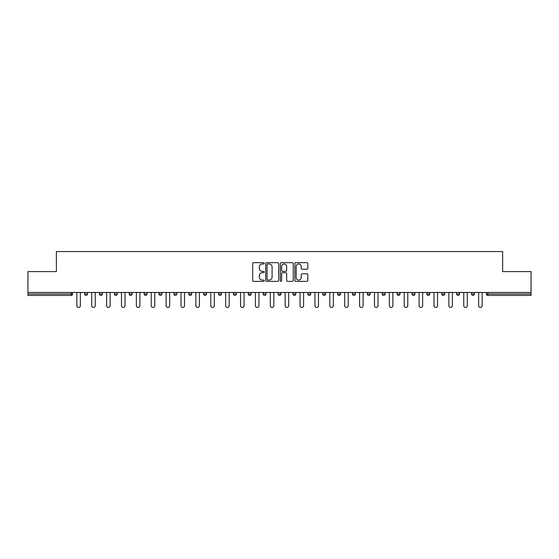 <?xml version="1.0" encoding="UTF-8"?>
<svg xmlns="http://www.w3.org/2000/svg" width="559" height="559" viewBox="0 0 559 559"><rect width="100%" height="100%" fill="white"/><g stroke="black" fill="none" stroke-linecap="round" stroke-linejoin="round"><path stroke-width="0.84" d="M264.239 263.303A0.657 0.657 0 0 0 263.582 262.646L253.632 262.646A0.936 0.936 0 0 0 252.696 263.582L252.696 280.436A0.936 0.936 0 0 0 253.632 281.373L263.582 281.373A0.657 0.657 0 0 0 264.239 280.723A0.657 0.657 0 0 0 263.582 280.066L262.297 280.066A2.998 2.998 0 0 1 259.299 277.068L259.299 275.664A2.998 2.998 0 0 1 262.297 272.666L263.582 272.666A0.657 0.657 0 0 0 264.239 272.009A0.657 0.657 0 0 0 263.582 271.36L262.297 271.36A2.998 2.998 0 0 1 259.299 268.362L259.299 266.957A2.998 2.998 0 0 1 262.297 263.96L263.582 263.96A0.657 0.657 0 0 0 264.239 263.303M306.863 269.249A0.936 0.936 0 0 0 307.799 268.313L307.799 263.582A0.936 0.936 0 0 0 306.863 262.646L295.816 262.646A0.936 0.936 0 0 0 294.879 263.582L294.879 280.436A0.936 0.936 0 0 0 295.816 281.373L306.863 281.373A0.936 0.936 0 0 0 307.799 280.436L307.799 274.728A0.936 0.936 0 0 0 306.863 273.791L302.139 273.791A0.936 0.936 0 0 0 301.203 274.728L301.203 277.557A2.502 2.502 0 0 1 298.695 280.066A2.502 2.502 0 0 1 296.193 277.557L296.193 266.461A2.502 2.502 0 0 1 298.695 263.96A2.502 2.502 0 0 1 301.203 266.461L301.203 268.313A0.936 0.936 0 0 0 302.139 269.249L306.863 269.249M27.95 292.476L27.95 271.583L56.375 271.583L56.375 251.55L502.625 251.55L502.625 271.583L531.05 271.583L531.05 292.476L27.95 292.476L27.95 293.999L71.161 293.999L71.161 292.476M278.682 263.582A0.936 0.936 0 0 0 277.746 262.646L266.699 262.646A0.936 0.936 0 0 0 265.763 263.582L265.763 280.436A0.936 0.936 0 0 0 266.699 281.373L277.746 281.373A0.936 0.936 0 0 0 278.682 280.436L278.682 263.582M281.254 262.646L292.301 262.646A0.936 0.936 0 0 1 293.237 263.582L293.237 280.436A0.936 0.936 0 0 1 292.301 281.373L287.578 281.373A0.936 0.936 0 0 1 286.641 280.436L286.641 273.603A0.936 0.936 0 0 0 285.705 272.666L282.568 272.666A0.936 0.936 0 0 0 281.631 273.603L281.631 280.723A0.657 0.657 0 0 1 280.974 281.373A0.657 0.657 0 0 1 280.318 280.723L280.318 263.582A0.936 0.936 0 0 1 281.254 262.646M72.593 292.476L72.593 293.999A1.432 1.432 0 0 1 71.161 295.432L27.95 295.432L27.95 293.999M531.05 292.476L531.05 295.432L487.839 295.432A1.432 1.432 0 0 1 486.407 293.999L486.407 292.476M87.477 292.476L87.477 293.999L84.612 293.999A1.432 1.432 0 0 0 86.044 295.432A1.432 1.432 0 0 1 84.612 293.999L84.612 292.476M99.495 293.999A1.432 1.432 0 0 0 100.927 295.432A1.432 1.432 0 0 0 102.353 293.999A1.432 1.432 0 0 1 100.927 295.432A1.432 1.432 0 0 0 102.353 293.999L102.353 292.476L102.353 293.999L99.495 293.999A1.432 1.432 0 0 0 100.927 295.432A1.432 1.432 0 0 1 99.495 293.999L99.495 292.476M117.236 292.476L117.236 293.999L114.378 293.999A1.432 1.432 0 0 0 115.804 295.432A1.432 1.432 0 0 1 114.378 293.999L114.378 292.476M129.255 293.999A1.432 1.432 0 0 0 130.687 295.432A1.432 1.432 0 0 0 132.12 293.999A1.432 1.432 0 0 1 130.687 295.432A1.432 1.432 0 0 0 132.12 293.999L132.12 292.476L132.12 293.999L129.255 293.999A1.432 1.432 0 0 0 130.687 295.432A1.432 1.432 0 0 1 129.255 293.999L129.255 292.476M144.138 292.476L144.138 293.999L144.138 292.476M147.003 292.476L147.003 293.999L147.003 292.476M159.022 292.476L159.022 293.999L159.022 292.476M161.879 292.476L161.879 293.999A1.432 1.432 0 0 1 160.447 295.432A1.432 1.432 0 0 1 159.022 293.999L161.879 293.999A1.432 1.432 0 0 1 160.447 295.432M175.33 295.432A1.432 1.432 0 0 0 176.763 293.999L176.763 292.476L176.763 293.999A1.432 1.432 0 0 1 175.33 295.432A1.432 1.432 0 0 1 173.898 293.999L173.898 292.476M190.214 295.432A1.432 1.432 0 0 0 191.646 293.999L191.646 292.476L191.646 293.999A1.432 1.432 0 0 1 190.214 295.432A1.432 1.432 0 0 1 188.781 293.999L188.781 292.476M205.097 295.432A1.432 1.432 0 0 0 206.523 293.999L206.523 292.476L206.523 293.999A1.432 1.432 0 0 1 205.097 295.432A1.432 1.432 0 0 1 203.665 293.999L203.665 292.476M221.406 292.476L221.406 293.999A1.432 1.432 0 0 1 219.973 295.432A1.432 1.432 0 0 1 218.541 293.999L218.541 292.476M236.289 292.476L236.289 293.999A1.432 1.432 0 0 1 234.857 295.432A1.432 1.432 0 0 1 233.424 293.999L233.424 292.476M248.308 292.476L248.308 293.999L248.308 292.476M251.166 292.476L251.166 293.999A1.432 1.432 0 0 1 249.74 295.432A1.432 1.432 0 0 1 248.308 293.999L251.166 293.999A1.432 1.432 0 0 1 249.74 295.432M263.191 292.476L263.191 293.999L263.191 292.476M266.049 292.476L266.049 293.999A1.432 1.432 0 0 1 264.617 295.432A1.432 1.432 0 0 1 263.191 293.999A1.432 1.432 0 0 0 264.617 295.432A1.432 1.432 0 0 1 263.191 293.999L266.049 293.999A1.432 1.432 0 0 1 264.617 295.432M280.932 292.476L280.932 293.999A1.432 1.432 0 0 1 279.5 295.432A1.432 1.432 0 0 1 278.068 293.999L278.068 292.476M292.951 292.476L292.951 293.999L292.951 292.476M295.809 292.476L295.809 293.999A1.432 1.432 0 0 1 294.383 295.432A1.432 1.432 0 0 1 292.951 293.999A1.432 1.432 0 0 0 294.383 295.432A1.432 1.432 0 0 1 292.951 293.999L295.809 293.999A1.432 1.432 0 0 1 294.383 295.432M310.692 292.476L310.692 293.999A1.432 1.432 0 0 1 309.26 295.432A1.432 1.432 0 0 1 307.834 293.999L307.834 292.476M322.711 292.476L322.711 293.999L322.711 292.476M325.576 292.476L325.576 293.999L325.576 292.476M340.459 292.476L340.459 293.999A1.432 1.432 0 0 1 339.027 295.432A1.432 1.432 0 0 1 337.594 293.999L337.594 292.476M352.477 292.476L352.477 293.999L352.477 292.476M355.335 292.476L355.335 293.999A1.432 1.432 0 0 1 353.903 295.432A1.432 1.432 0 0 1 352.477 293.999L355.335 293.999A1.432 1.432 0 0 1 353.903 295.432M367.354 292.476L367.354 293.999L367.354 292.476M370.219 292.476L370.219 293.999A1.432 1.432 0 0 1 368.786 295.432A1.432 1.432 0 0 1 367.354 293.999L370.219 293.999A1.432 1.432 0 0 1 368.786 295.432M385.102 292.476L385.102 293.999A1.432 1.432 0 0 1 383.67 295.432A1.432 1.432 0 0 1 382.237 293.999L382.237 292.476M398.553 295.432A1.432 1.432 0 0 0 399.978 293.999L399.978 292.476L399.978 293.999A1.432 1.432 0 0 1 398.553 295.432A1.432 1.432 0 0 1 397.121 293.999L397.121 292.476M411.997 293.999L414.862 293.999A1.432 1.432 0 0 1 413.429 295.432A1.432 1.432 0 0 0 414.862 293.999L414.862 292.476L414.862 293.999A1.432 1.432 0 0 1 413.429 295.432A1.432 1.432 0 0 1 411.997 293.999L411.997 292.476M426.88 292.476L426.88 293.999L426.88 292.476M429.745 292.476L429.745 293.999A1.432 1.432 0 0 1 428.313 295.432A1.432 1.432 0 0 1 426.88 293.999L429.745 293.999A1.432 1.432 0 0 1 428.313 295.432M444.622 292.476L444.622 293.999L441.764 293.999A1.432 1.432 0 0 0 443.196 295.432A1.432 1.432 0 0 1 441.764 293.999L441.764 292.476M456.647 292.476L456.647 293.999L456.647 292.476M459.505 292.476L459.505 293.999A1.432 1.432 0 0 1 458.073 295.432A1.432 1.432 0 0 1 456.647 293.999A1.432 1.432 0 0 0 458.073 295.432A1.432 1.432 0 0 1 456.647 293.999L459.505 293.999A1.432 1.432 0 0 1 458.073 295.432M471.523 293.999A1.432 1.432 0 0 0 472.956 295.432A1.432 1.432 0 0 0 474.388 293.999L474.388 292.476L474.388 293.999L471.523 293.999A1.432 1.432 0 0 0 472.956 295.432A1.432 1.432 0 0 1 471.523 293.999L471.523 292.476M86.044 295.432A1.432 1.432 0 0 0 87.477 293.999A1.432 1.432 0 0 1 86.044 295.432A1.432 1.432 0 0 1 84.612 293.999M117.236 293.999A1.432 1.432 0 0 1 115.804 295.432A1.432 1.432 0 0 0 117.236 293.999A1.432 1.432 0 0 1 115.804 295.432A1.432 1.432 0 0 1 114.378 293.999M145.571 295.432A1.432 1.432 0 0 1 144.138 293.999L147.003 293.999A1.432 1.432 0 0 1 145.571 295.432A1.432 1.432 0 0 0 147.003 293.999A1.432 1.432 0 0 1 145.571 295.432M324.143 295.432A1.432 1.432 0 0 1 322.711 293.999L325.576 293.999A1.432 1.432 0 0 1 324.143 295.432A1.432 1.432 0 0 0 325.576 293.999M444.622 293.999A1.432 1.432 0 0 1 443.196 295.432A1.432 1.432 0 0 0 444.622 293.999A1.432 1.432 0 0 1 443.196 295.432A1.432 1.432 0 0 1 441.764 293.999M267.726 263.96A0.657 0.657 0 0 0 267.069 264.617L267.069 279.409A0.657 0.657 0 0 0 267.726 280.066L269.082 280.066A2.998 2.998 0 0 0 272.079 277.068L272.079 266.957A2.998 2.998 0 0 0 269.082 263.96L267.726 263.96M286.641 266.51A2.502 2.502 0 0 0 284.133 264.009A2.502 2.502 0 0 0 281.631 266.51L281.631 270.423A0.936 0.936 0 0 0 282.568 271.36L285.705 271.36A0.936 0.936 0 0 0 286.641 270.423L286.641 266.51M76.842 292.476L76.842 305.682A1.768 1.768 0 0 0 78.602 307.45A1.768 1.768 0 0 0 80.37 305.682L80.37 292.476M91.718 292.476L91.718 305.682A1.768 1.768 0 0 0 93.486 307.45A1.768 1.768 0 0 0 95.247 305.682L95.247 292.476M106.601 292.476L106.601 305.682A1.768 1.768 0 0 0 108.369 307.45A1.768 1.768 0 0 0 110.13 305.682L110.13 292.476M121.485 292.476L121.485 305.682A1.768 1.768 0 0 0 123.246 307.45A1.768 1.768 0 0 0 125.013 305.682L125.013 292.476M136.361 292.476L136.361 305.682A1.768 1.768 0 0 0 138.129 307.45A1.768 1.768 0 0 0 139.89 305.682L139.89 292.476M151.244 292.476L151.244 305.682A1.768 1.768 0 0 0 153.012 307.45A1.768 1.768 0 0 0 154.773 305.682L154.773 292.476M166.128 292.476L166.128 305.682A1.768 1.768 0 0 0 167.889 307.45A1.768 1.768 0 0 0 169.656 305.682L169.656 292.476M181.004 292.476L181.004 305.682A1.768 1.768 0 0 0 182.772 307.45A1.768 1.768 0 0 0 184.54 305.682L184.54 292.476M195.888 292.476L195.888 305.682A1.768 1.768 0 0 0 197.655 307.45A1.768 1.768 0 0 0 199.416 305.682L199.416 292.476M210.771 292.476L210.771 305.682A1.768 1.768 0 0 0 212.532 307.45A1.768 1.768 0 0 0 214.3 305.682L214.3 292.476M225.654 292.476L225.654 305.682A1.768 1.768 0 0 0 227.415 307.45A1.768 1.768 0 0 0 229.183 305.682L229.183 292.476M240.531 292.476L240.531 305.682A1.768 1.768 0 0 0 242.299 307.45A1.768 1.768 0 0 0 244.059 305.682L244.059 292.476M255.414 292.476L255.414 305.682A1.768 1.768 0 0 0 257.175 307.45A1.768 1.768 0 0 0 258.943 305.682L258.943 292.476M270.297 292.476L270.297 305.682A1.768 1.768 0 0 0 272.058 307.45A1.768 1.768 0 0 0 273.826 305.682L273.826 292.476M285.174 292.476L285.174 305.682A1.768 1.768 0 0 0 286.942 307.45A1.768 1.768 0 0 0 288.703 305.682L288.703 292.476M300.057 292.476L300.057 305.682A1.768 1.768 0 0 0 301.825 307.45A1.768 1.768 0 0 0 303.586 305.682L303.586 292.476M314.941 292.476L314.941 305.682A1.768 1.768 0 0 0 316.701 307.45A1.768 1.768 0 0 0 318.469 305.682L318.469 292.476M329.817 292.476L329.817 305.682A1.768 1.768 0 0 0 331.585 307.45A1.768 1.768 0 0 0 333.346 305.682L333.346 292.476M344.7 292.476L344.7 305.682A1.768 1.768 0 0 0 346.468 307.45A1.768 1.768 0 0 0 348.229 305.682L348.229 292.476M359.584 292.476L359.584 305.682A1.768 1.768 0 0 0 361.345 307.45A1.768 1.768 0 0 0 363.112 305.682L363.112 292.476M374.46 292.476L374.46 305.682A1.768 1.768 0 0 0 376.228 307.45A1.768 1.768 0 0 0 377.996 305.682L377.996 292.476M389.344 292.476L389.344 305.682A1.768 1.768 0 0 0 391.111 307.45A1.768 1.768 0 0 0 392.872 305.682L392.872 292.476M404.227 292.476L404.227 305.682A1.768 1.768 0 0 0 405.988 307.45A1.768 1.768 0 0 0 407.756 305.682L407.756 292.476M419.11 292.476L419.11 305.682A1.768 1.768 0 0 0 420.871 307.45A1.768 1.768 0 0 0 422.639 305.682L422.639 292.476M433.987 292.476L433.987 305.682A1.768 1.768 0 0 0 435.754 307.45A1.768 1.768 0 0 0 437.515 305.682L437.515 292.476M448.87 292.476L448.87 305.682A1.768 1.768 0 0 0 450.631 307.45A1.768 1.768 0 0 0 452.399 305.682L452.399 292.476M463.753 292.476L463.753 305.682A1.768 1.768 0 0 0 465.514 307.45A1.768 1.768 0 0 0 467.282 305.682L467.282 292.476M478.63 292.476L478.63 305.682A1.768 1.768 0 0 0 480.398 307.45A1.768 1.768 0 0 0 482.158 305.682L482.158 292.476M71.161 295.432L71.161 293.999L72.593 293.999A1.432 1.432 0 0 1 71.161 295.432M487.839 292.476L487.839 293.999L531.05 293.999M486.407 293.999L487.839 293.999L487.839 295.432M176.763 293.999L173.898 293.999M191.646 293.999L188.781 293.999M206.523 293.999L203.665 293.999M219.973 295.432A1.432 1.432 0 0 0 221.406 293.999L218.541 293.999M234.857 295.432A1.432 1.432 0 0 0 236.289 293.999L233.424 293.999M279.5 295.432A1.432 1.432 0 0 0 280.932 293.999L278.068 293.999M309.26 295.432A1.432 1.432 0 0 0 310.692 293.999L307.834 293.999M339.027 295.432A1.432 1.432 0 0 0 340.459 293.999L337.594 293.999M383.67 295.432A1.432 1.432 0 0 0 385.102 293.999L382.237 293.999M399.978 293.999L397.121 293.999M472.956 295.432A1.432 1.432 0 0 0 474.388 293.999"/></g></svg>

